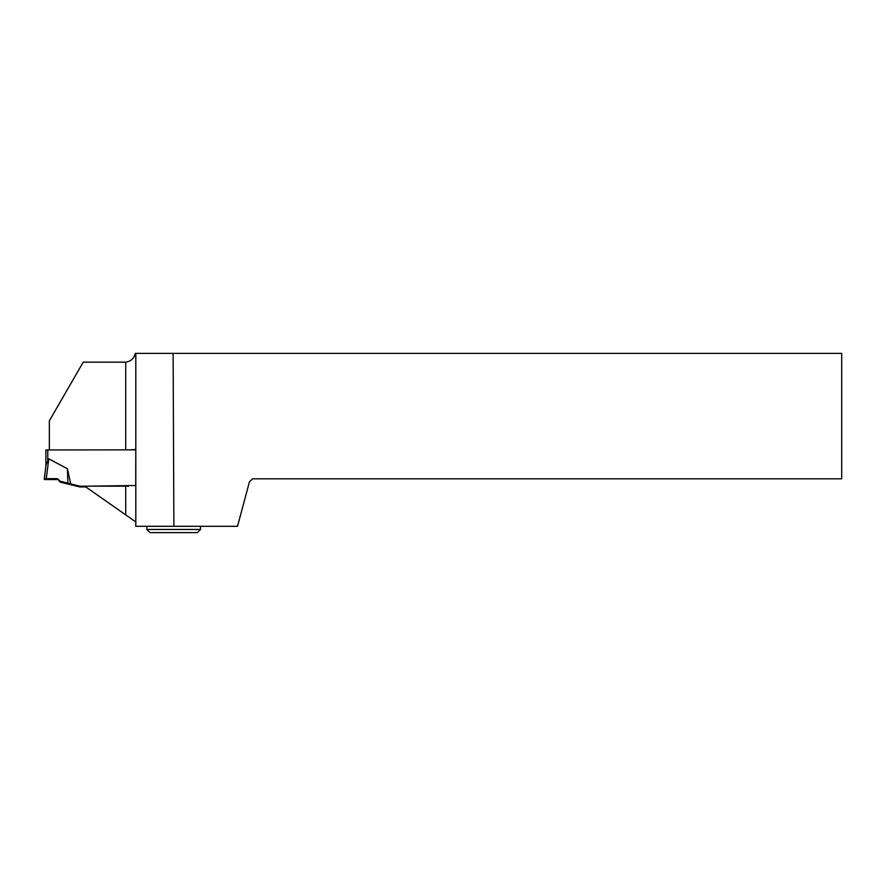 <?xml version="1.0" encoding="UTF-8"?>
<svg xmlns="http://www.w3.org/2000/svg" width="886" height="886" viewBox="0 0 886 886"><rect width="100%" height="100%" fill="white"/><g stroke="black" fill="none" stroke-linecap="round" stroke-linejoin="round"><path stroke-width="1.33" d="M135.802 449.855L45.873 449.955L45.873 465.837M59.982 482.084L57.479 478.639L44.3 478.706L46.017 464.862L48.752 458.826L67.414 468.738L70.747 483.911L79.862 486.17L79.862 486.935L59.982 482.084L59.982 481.131L70.747 483.911M128.359 486.17L79.862 486.17M85.82 486.935L79.862 486.935M45.873 450.509L45.873 465.947M67.89 483.114L67.414 468.738M57.479 478.639L44.3 478.706L44.643 479.57L57.479 479.581L57.479 478.639L59.982 481.131M46.305 478.606L48.752 458.826M46.017 464.84L44.3 479.514L57.479 479.581M173.124 353.381L841.7 353.381L841.7 478.817L252.565 478.817L249.409 481.973L237.526 526.306L135.813 526.306L135.813 353.381L173.124 353.381L173.889 526.306M49.35 449.855L49.35 420.828L83.218 362.164L125.712 362.164C130.818 361.433 134.03 358.509 135.325 353.381L135.813 353.381M135.813 521.943L84.757 486.192L135.724 485.539L135.802 449.412L130.619 449.855M200.502 529.463L197.345 532.619L150.011 532.619L146.854 529.463L200.502 529.463L200.502 526.306M47.766 460.022L47.766 449.855M125.712 449.855L125.712 362.164M125.712 514.866L125.712 486.192M146.854 529.463L146.854 526.306"/></g></svg>
